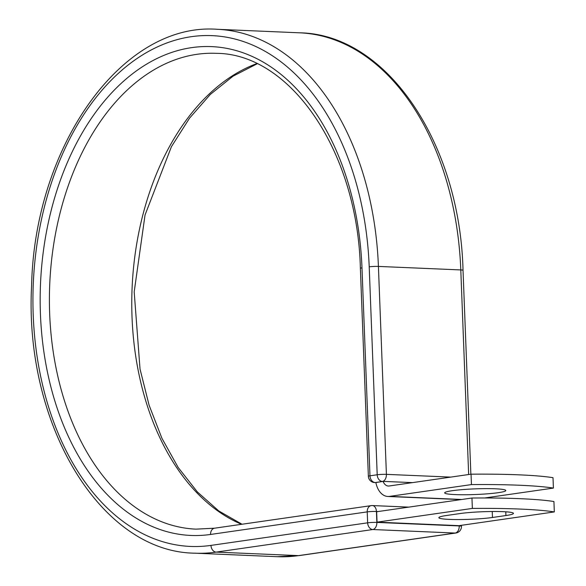<?xml version="1.0" encoding="UTF-8"?>
<svg xmlns="http://www.w3.org/2000/svg" width="586" height="586" viewBox="0 0 586 586"><rect width="100%" height="100%" fill="white"/><g stroke="black" fill="none" stroke-linecap="round" stroke-linejoin="round"><path stroke-width="0.88" d="M502.993 511.659A30.597 2.827 177.8 0 0 459.856 513.578L446.4 515.512A30.597 2.827 177.8 0 0 438.863 517.672A30.597 2.827 177.8 0 0 458.75 519.555A30.597 2.827 177.8 0 0 492.467 517.482L505.916 515.541A30.597 2.827 177.8 0 0 513.461 513.38A30.597 2.827 177.8 0 0 502.993 511.659M495.353 488.797A30.597 2.827 -2.2 0 1 505.821 490.519A30.597 2.827 -2.2 0 1 487.948 493.786A30.597 2.827 -2.2 0 1 455.139 494.591A30.597 2.827 -2.2 0 1 444.671 492.87A30.597 2.827 -2.2 0 1 462.544 489.603A30.597 2.827 -2.2 0 1 495.353 488.797M471.444 484.585L471.041 474.184L389.126 485.992A9.933 6.527 92.4 0 1 388.32 486.028A9.933 6.527 92.4 0 1 383.076 481.37A6.534 4.292 92.4 0 1 382.57 481.487L375.853 482.454A20.385 13.397 92.4 0 0 387.873 496.474A20.385 13.397 92.4 0 0 389.522 496.393L471.444 484.585A136.099 12.577 177.8 0 1 553.404 488.087L484.783 497.975M471.041 474.184A136.099 12.577 -2.2 0 1 553.008 477.685L553.404 488.087M412.485 482.622L383.076 481.37M554.319 511.922L459.006 525.657L377.047 522.155L376.644 511.754L471.957 498.019A136.099 12.577 -2.2 0 1 553.924 501.521L554.319 511.922A136.099 12.577 -2.2 0 0 472.36 508.421L471.957 498.019M377.047 522.155L472.36 508.421M389.522 496.393L461.841 499.477M382.57 481.487L375.868 482.549M299.212 555.594L455.864 533.018A6.534 4.886 -98.2 0 1 455.183 533.055L298.523 555.623A262.184 172.372 92.4 0 1 277.325 556.7L299.212 555.594A6.534 4.886 -98.2 0 1 298.523 555.623L216.153 552.107A262.184 172.372 92.4 0 1 194.948 553.184C100.514 552.202 24.18 424.132 31.593 285.88C34.501 145.987 122.1 22.07 217.311 29.3L299.688 32.816C386.782 34.2 459.885 143.028 463.028 270.3A6.534 0.601 177.8 0 0 460.794 269.934L468.654 474.528M299.688 32.816A262.184 172.372 92.4 0 1 460.794 269.934L378.417 266.418L386.408 474.36L450.766 477.107M217.311 29.3A262.184 172.372 92.4 0 1 378.417 266.418A6.534 0.601 177.8 0 0 369.209 266.828L377.201 474.77A6.534 0.601 -2.2 0 1 386.408 474.36A6.534 4.292 -87.6 0 1 382.365 481.48A6.534 4.886 81.8 0 1 377.201 474.77L369.971 475.81A6.534 4.886 81.8 0 0 375.135 482.52A6.534 4.292 -87.6 0 1 374.608 482.549L375.882 482.6M368.36 476.272A6.534 0.601 -2.2 0 1 369.971 475.81L361.98 267.868A6.534 0.601 177.8 0 0 360.375 268.329L368.36 476.272A6.534 6.534 0 0 0 374.608 482.549M378.095 511.549L376.432 511.475L376.849 522.419L459.226 525.935A6.534 4.292 -87.6 0 1 455.183 533.055L372.806 529.532L216.153 552.107A6.534 4.886 -98.2 0 1 210.982 545.398A255.65 168.079 92.4 0 1 33.219 315.239A255.65 168.079 92.4 0 1 191.439 36.669A255.65 168.079 92.4 0 1 369.209 266.828M361.98 267.868A244.648 160.85 92.4 0 0 191.864 47.605A244.648 160.85 92.4 0 0 40.441 314.199A244.648 160.85 92.4 0 0 210.564 534.454A6.534 4.886 -98.2 0 1 214.549 528.198L195.973 529.143A238.121 156.557 92.4 0 1 49.722 284.562A238.121 156.557 92.4 0 1 216.285 53.341C290.209 53.56 357.57 151.071 360.375 268.329M241.586 524.309A238.121 156.557 92.4 0 1 131.96 291.616A238.121 156.557 92.4 0 1 256.741 63.632M210.982 545.398L367.642 522.822A6.534 0.601 177.8 0 1 376.849 522.419A6.534 4.292 -87.6 0 1 372.806 529.532A6.534 4.886 -98.2 0 1 367.642 522.822L367.217 511.886A6.534 4.886 -98.2 0 1 371.209 505.63L214.549 528.198M210.564 534.454L367.217 511.886A6.534 0.601 177.8 0 1 376.432 511.475A6.534 4.292 -87.6 0 0 372.418 505.564L408.808 507.117M461.424 525.305L461.46 526.301A6.534 0.601 177.8 0 0 459.226 525.935L459.212 525.627M492.24 511.505L492.467 517.482M505.777 511.812L505.916 515.541M387.873 496.474L461.014 499.594M463.028 270.3L470.866 474.213M194.948 553.184L277.325 556.7M242.025 524.243L218.82 510.985L197.328 491.903L178.173 467.467L161.934 438.306L149.1 405.219L140.039 369.121L134.187 291.894L145.05 214.974L171.427 146.683L189.549 118.16L210.286 94.449L233.03 76.187L257.1 63.808M455.864 533.018A6.534 6.534 0 0 0 461.46 526.301M372.418 505.564A6.534 6.534 0 0 0 371.209 505.63"/></g></svg>
